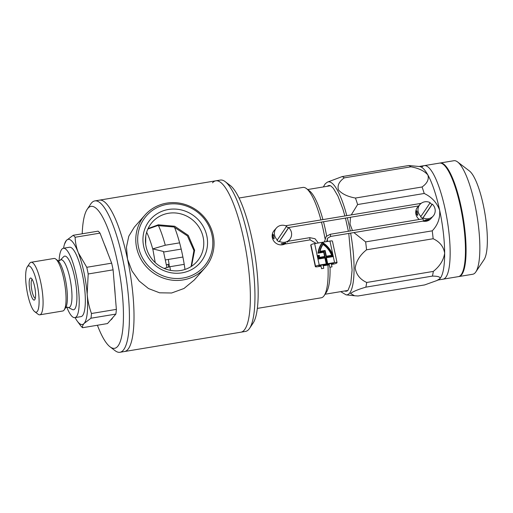 <?xml version="1.0" encoding="UTF-8"?>
<svg xmlns="http://www.w3.org/2000/svg" width="513" height="513" viewBox="0 0 513 513"><rect width="100%" height="100%" fill="white"/><g stroke="black" fill="none" stroke-linecap="round" stroke-linejoin="round"><path stroke-width="0.77" d="M155.227 262.618L152.797 248.876L165.276 245.227L179.608 242.848A55.943 13.389 80.6 0 0 174.491 227.188A55.943 13.389 80.6 0 1 184.994 269.447A55.943 13.389 80.6 0 0 184.212 264.342L169.886 266.728A55.943 13.389 80.6 0 1 170.457 270.357M146.66 232.248A47.953 11.478 80.6 0 1 152.9 249.587M145.775 236.121L145.654 244.06M158.408 225.476A55.943 13.389 80.6 0 1 165.276 245.227M169.886 266.728L164.109 268.414M165.289 259.956L182.897 257.032M181.185 249.1L163.583 252.024M169.072 264.259L166.308 264.721M152.797 248.876L163.474 251.505L166.924 267.594M169.489 266.843A45.362 10.856 80.6 0 1 168.386 259.443M168.52 267.126A49.549 11.863 80.6 0 1 168.078 264.426M239.032 198.024L302.907 187.418A55.943 13.389 80.6 0 1 306.447 188.579A55.943 13.389 80.6 0 1 320.894 219.904M321.459 222.078A55.943 13.389 80.6 0 1 324.941 238.398M327.974 265.016A55.943 13.389 80.6 0 1 324.216 295.546A55.943 13.389 80.6 0 1 323.6 296.354A55.943 13.389 80.6 0 1 321.241 297.79L257.359 308.396M306.447 188.579L309.493 190.9A53.063 12.703 80.6 0 1 322.914 219.57M323.491 221.744A53.063 12.703 80.6 0 1 326.646 235.999M327.172 238.923A53.063 12.703 80.6 0 1 327.589 241.45M330.051 267.401A53.063 12.703 80.6 0 1 326.345 292.365L324.216 295.546M34.679 299.804A11.19 2.68 80.6 0 1 30.132 291.596A11.19 2.68 80.6 0 1 30.068 278.309A11.19 2.68 80.6 0 1 31.248 278.251A11.19 2.68 80.6 0 1 35.019 288.62A11.19 2.68 80.6 0 1 34.801 299.643A11.19 2.68 80.6 0 1 34.679 299.804M32.178 279.393A9.593 2.296 -99.4 0 0 31.928 279.585A9.593 2.296 -99.4 0 0 31.742 289.749A9.593 2.296 -99.4 0 0 35.314 298.265M37.199 311.571A23.431 5.611 -99.4 0 0 37.071 283.734A23.431 5.611 -99.4 0 0 27.548 266.542A23.431 5.611 -99.4 0 0 27.292 266.882A23.431 5.611 -99.4 0 0 26.843 289.973A23.431 5.611 -99.4 0 0 34.73 311.686A23.431 5.611 -99.4 0 0 37.199 311.571M27.292 266.882L29.658 263.349A26.631 6.374 80.6 0 1 29.953 262.964A26.631 6.374 80.6 0 1 31.075 262.278A26.631 6.374 80.6 0 1 41.277 284.984A26.631 6.374 80.6 0 1 40.925 314.136A26.631 6.374 80.6 0 1 39.802 314.815A26.631 6.374 80.6 0 1 38.116 314.264L34.73 311.686M31.075 262.278L54.038 258.462A26.631 6.374 80.6 0 1 55.725 259.02A26.631 6.374 80.6 0 1 64.689 283.689A26.631 6.374 80.6 0 1 64.176 309.935A26.631 6.374 80.6 0 1 63.888 310.32A26.631 6.374 80.6 0 1 62.766 311L39.802 314.815M63.522 256.846A27.17 6.502 80.6 0 1 63.625 256.731A27.17 6.502 80.6 0 1 74.616 277.033A27.17 6.502 80.6 0 1 74.712 309.063A27.17 6.502 80.6 0 1 72.397 309.544L67.947 307.3L66.773 307.159A35.166 8.42 80.6 0 0 74.879 317.643L81.003 316.624A35.166 8.42 80.6 0 0 82.484 315.719A35.166 8.42 80.6 0 0 82.952 277.232A35.166 8.42 80.6 0 0 69.479 247.247L63.355 248.266A35.166 8.42 80.6 0 1 76.828 278.251A35.166 8.42 80.6 0 1 76.36 316.739A35.166 8.42 80.6 0 1 74.879 317.643M59.091 260.803A35.166 8.42 80.6 0 1 61.874 249.171A35.166 8.42 80.6 0 1 63.355 248.266M75.116 237.256A47.953 11.478 -99.4 0 0 73.192 235.287L98.098 231.151A47.953 11.478 80.6 0 1 100.022 233.12L75.116 237.256C75.315 242.489 76.373 247.638 78.29 252.717A43.156 10.331 80.6 0 1 87.178 294.18A43.156 10.331 80.6 0 1 84.132 323.402A43.156 10.331 80.6 0 1 77.283 321.157A43.156 10.331 80.6 0 1 75.097 317.605M77.283 321.157L80.669 325.736A47.953 11.478 -99.4 0 0 82.593 327.711L107.499 323.568L115.874 314.078A47.953 11.478 80.6 0 0 116.368 309.371L113.104 269.838L88.198 273.974A47.953 11.478 -99.4 0 0 86.761 267.292L111.667 263.156A47.953 11.478 80.6 0 1 113.104 269.838M111.667 263.156L100.022 233.12M115.874 314.078L90.974 318.214A47.953 11.478 -99.4 0 0 91.461 313.507L116.368 309.371M63.574 248.228A43.156 10.331 80.6 0 1 64.497 244.162A43.156 10.331 80.6 0 1 66.35 240.475A43.156 10.331 80.6 0 1 78.29 252.717L86.761 267.292M90.974 318.214L84.132 323.402C82.766 324.992 82.253 326.428 82.593 327.711M88.198 273.974L87.178 294.18C87.781 300.862 89.211 307.3 91.461 313.507M64.497 244.162L66.35 240.475L73.192 235.287M439.821 163.07A57.539 13.774 80.6 0 1 440.122 163.006A57.539 13.774 80.6 0 1 462.175 212.068A57.539 13.774 80.6 0 1 461.405 275.051A57.539 13.774 80.6 0 1 458.981 276.533A57.539 13.774 80.6 0 1 458.673 276.571M458.981 276.533L472.755 274.243A57.539 13.774 -99.4 0 0 475.185 272.769A57.539 13.774 -99.4 0 0 475.82 271.935A57.539 13.774 -99.4 0 0 476.917 215.223A57.539 13.774 -99.4 0 0 457.545 161.916A57.539 13.774 -99.4 0 0 453.902 160.716L440.122 163.006M457.545 161.916L469.389 170.938A46.356 11.094 80.6 0 1 484.99 213.883A46.356 11.094 80.6 0 1 484.105 259.565L475.82 271.935M351.277 214.864L357.619 204.54A60.739 14.537 80.6 0 0 355.451 198.044C347.5 196.594 341.825 193.863 338.439 189.848C337.188 185.482 339.138 181.487 344.281 177.87A60.739 14.537 80.6 0 0 342.139 176.587L408.739 165.526L419.608 166.539A57.539 13.774 80.6 0 1 427.893 174.997A57.539 13.774 80.6 0 1 439.654 210.259A57.539 13.774 80.6 0 1 444.656 253.178A57.539 13.774 80.6 0 1 439.968 278.617L436.858 280.547L424.649 284.927L358.042 295.988L354.534 295.751L350.514 293.474C353.213 291.455 358.324 289.351 365.84 287.158A60.739 14.537 80.6 0 0 366.705 282.471C360.132 279.457 356.298 274.641 355.201 268.036C356.246 261.066 360.03 254.993 366.551 249.805A60.739 14.537 80.6 0 0 365.628 241.899L353.919 232.594M419.14 166.488L424.2 165.648A57.539 13.774 80.6 0 1 446.252 214.716A57.539 13.774 80.6 0 1 445.483 277.7A57.539 13.774 80.6 0 1 443.059 279.181A57.539 13.774 80.6 0 0 445.483 277.7A57.539 13.774 80.6 0 0 446.252 214.716A57.539 13.774 80.6 0 0 424.2 165.648A57.539 13.774 80.6 0 0 421.776 167.129M352.469 230.568L350.007 224.059L350.488 217.262M342.139 176.587L327.371 182.153A57.251 13.704 80.6 0 1 346.775 215.607M327.243 186.29A53.544 12.819 80.6 0 1 328.852 185.539A53.544 12.819 80.6 0 1 329.705 185.514L330.885 185.975L333.341 188.297L337.932 196.069L342.896 209.112L344.877 215.922M348.776 233.447L352.085 270.037L350.815 283.272L348.07 290.236L347.211 290.929A53.544 12.819 80.6 0 1 346.397 291.179A53.544 12.819 80.6 0 1 344.633 290.986M357.619 204.54L424.219 193.478C431.734 197.043 436.877 202.635 439.654 210.259C440.25 218.185 437.775 225.047 432.235 230.837L365.628 241.899M344.281 177.87L410.881 166.808C418.832 168.251 424.507 170.983 427.893 174.997C429.144 179.364 427.194 183.359 422.058 186.982L355.451 198.044M365.84 287.158L432.44 276.097C437.987 276.109 440.5 276.949 439.968 278.617A57.539 13.774 80.6 0 1 438.423 279.822L436.858 280.547M410.881 166.808A60.739 14.537 -99.4 0 0 408.739 165.526M424.219 193.478A60.739 14.537 -99.4 0 0 422.058 186.982M366.551 249.805L433.152 238.744C439.724 241.758 443.553 246.573 444.656 253.178C443.617 260.149 439.833 266.221 433.305 271.409L366.705 282.471M432.44 276.097A60.739 14.537 -99.4 0 0 433.305 271.409M433.152 238.744A60.739 14.537 -99.4 0 0 432.235 230.837M424.2 165.648L439.513 163.108A57.539 13.774 80.6 0 1 461.559 212.17A57.539 13.774 80.6 0 1 460.789 275.154A57.539 13.774 80.6 0 1 458.365 276.635L437.993 280.021M97.406 325.248A71.929 17.218 -99.4 0 0 110.032 346.82A71.929 17.218 -99.4 0 0 117.612 346.467A71.929 17.218 -99.4 0 0 117.214 261.021A71.929 17.218 -99.4 0 0 87.979 208.252A71.929 17.218 -99.4 0 0 87.191 209.291A71.929 17.218 -99.4 0 0 82.215 233.787M87.191 209.291L90.743 203.988A76.719 18.365 80.6 0 1 91.59 202.885A76.719 18.365 80.6 0 1 94.822 200.91A76.719 18.365 80.6 0 1 124.217 266.33A76.719 18.365 80.6 0 1 123.191 350.308A76.719 18.365 80.6 0 1 119.959 352.284A76.719 18.365 80.6 0 1 115.104 350.687L110.032 346.82M112.745 317.63A43.477 10.407 80.6 0 1 111.751 319.131A43.477 10.407 80.6 0 1 110.635 320.022M127.788 349.545A76.719 18.365 -99.4 0 0 128.808 265.567A76.719 18.365 -99.4 0 0 99.413 200.147A76.719 18.365 80.6 0 1 128.808 265.567A76.719 18.365 80.6 0 1 127.788 349.545A76.719 18.365 80.6 0 1 124.556 351.52A76.719 18.365 -99.4 0 0 127.788 349.545M104.376 244.361A43.477 10.407 80.6 0 1 107.313 251.921M114.322 284.625A43.477 10.407 80.6 0 1 115.143 294.577M158.299 224.809L148.09 228.554L158.299 224.809L174.689 226.252L188.252 235.377L194.619 250.222L191.516 266.292L194.619 250.229L188.239 235.364L174.689 226.246L158.299 224.809M147.853 229.061L157.6 225.598L173.901 226.983L187.418 235.903L193.933 250.536L191.093 266.568M94.822 200.91L215.761 180.826A76.719 18.365 80.6 0 1 245.163 246.246A76.719 18.365 80.6 0 1 244.137 330.225A76.719 18.365 80.6 0 1 240.905 332.193A76.719 18.365 -99.4 0 0 244.137 330.225A76.719 18.365 -99.4 0 0 245.163 246.246A76.719 18.365 -99.4 0 0 215.761 180.826A76.719 18.365 -99.4 0 0 212.529 182.795M183.147 278.014A38.36 36.558 41.4 0 0 211.991 235.057A38.36 36.558 41.4 0 0 167.347 204.302A38.36 36.558 41.4 0 0 138.504 247.26A38.36 36.558 41.4 0 0 183.147 278.014M166.699 203.129A39.956 38.084 -138.6 0 1 208.47 223.072A39.956 38.084 -138.6 0 1 204.886 267.966A39.956 38.084 -138.6 0 1 183.16 279.918A39.956 38.084 -138.6 0 1 141.383 259.969A39.956 38.084 -138.6 0 1 144.967 215.082A39.956 38.084 -138.6 0 1 166.699 203.129M182.038 272.839A32.973 31.428 -138.6 0 1 143.666 246.407A32.973 31.428 -138.6 0 1 168.456 209.477A32.973 31.428 -138.6 0 1 206.829 235.916A32.973 31.428 -138.6 0 1 182.038 272.839M168.476 213.273A29.78 28.375 41.4 0 0 152.278 222.18A29.78 28.375 41.4 0 0 149.61 255.634A29.78 28.375 41.4 0 0 180.743 270.498A29.78 28.375 41.4 0 0 196.934 261.592A29.78 28.375 41.4 0 0 199.602 228.138A29.78 28.375 41.4 0 0 168.476 213.273M204.886 267.966L194.235 280.034L183.981 288.486L171.618 292.994L159.601 292.814L148.546 288.575L139.164 281.021L131.963 270.922L127.538 259.187L126.448 247.157L128.795 236.204L134.31 227.156L144.967 215.082M225.213 181.66L230.286 185.526A71.929 17.218 80.6 0 1 254.506 252.165A71.929 17.218 80.6 0 1 253.127 323.055L249.575 328.352A76.719 18.365 -99.4 0 0 251.043 252.736A76.719 18.365 -99.4 0 0 225.213 181.66A76.719 18.365 -99.4 0 0 220.359 180.063L215.761 180.826M119.959 352.284L245.496 331.43A76.719 18.365 -99.4 0 0 248.728 329.461A76.719 18.365 -99.4 0 0 249.575 328.352M417.697 215.364C417.64 213.184 417.313 211.645 416.71 210.753C416.075 213.049 416.402 214.588 417.697 215.364L417.582 215.422M424.751 220.218L429.343 219.455C427.271 220.763 425.739 221.02 424.751 220.218M429.907 203.045A8.792 8.381 -138.6 0 1 431.946 204.463L432.273 204.091A25.541 0.968 124.6 0 1 427.951 210.631A25.541 0.968 124.6 0 1 423.026 217.865L422.693 218.237A8.792 8.381 -138.6 0 1 420.589 216.787L420.916 216.415A25.541 0.968 -55.4 0 0 425.848 209.182A25.541 0.968 -55.4 0 0 430.17 202.641A8.792 8.381 -138.6 0 0 420.006 204.437L418.704 205.912M432.273 204.091A8.792 8.381 -138.6 0 1 433.831 215.236A8.792 8.381 -138.6 0 1 433.184 216.069A8.792 8.381 -138.6 0 1 423.026 217.865M420.916 216.415A8.792 8.381 -138.6 0 1 419.358 205.271A8.792 8.381 -138.6 0 1 420.006 204.437M419.268 219.474A8.792 8.381 -138.6 0 1 417.107 207.816A8.792 8.381 -138.6 0 1 417.755 206.983L418.679 205.931M433.184 216.069L430.933 218.621A8.792 8.381 -138.6 0 1 422.827 221.148M431.946 204.463L422.693 218.237M274.109 238.898C274.051 236.717 273.724 235.185 273.121 234.294C272.486 236.589 272.813 238.122 274.109 238.898L274 238.962M283.926 244.021L281.162 243.758L285.754 242.995L285.587 243.919M286.318 226.586A8.792 8.381 -138.6 0 1 288.357 227.996L288.684 227.625A25.541 0.968 124.6 0 1 284.369 234.165A25.541 0.968 124.6 0 1 279.438 241.399L279.11 241.777A8.792 8.381 -138.6 0 1 277.001 240.321L277.334 239.949A25.541 0.968 -55.4 0 0 282.259 232.716A25.541 0.968 -55.4 0 0 286.581 226.175A8.792 8.381 -138.6 0 0 276.417 227.971L274.166 230.523A8.792 8.381 -138.6 0 0 273.525 231.357A8.792 8.381 -138.6 0 0 274.461 241.879A8.792 8.381 -138.6 0 0 284.92 244.021M288.684 227.625A8.792 8.381 -138.6 0 1 290.243 238.776A8.792 8.381 -138.6 0 1 289.601 239.609A8.792 8.381 -138.6 0 1 279.438 241.399M277.334 239.949A8.792 8.381 -138.6 0 1 275.776 228.804A8.792 8.381 -138.6 0 1 276.417 227.971M288.357 227.996L279.11 241.777M323.729 268.28L321.568 268.69L323.729 268.28M329.827 267.267L331.994 266.856L329.827 267.267M331.385 264.015L333.546 263.406L332.578 263.323L320.33 265.356L318.823 265.914L320.965 265.747M327.191 263.24L325.954 257.468L332.937 256.243A23.976 22.848 41.4 0 0 322.478 242.822A23.976 22.848 41.4 0 0 318.406 252.742L323.992 251.812L325.05 256.737L319.092 257.725A23.072 21.988 -138.6 0 1 319.041 255.692L318.156 255.833A23.976 22.848 41.4 0 0 318.297 258.674L325.216 257.526L326.473 263.361L327.268 263.227L326.018 257.391M332.854 256.256A23.976 22.848 41.4 0 0 322.421 242.899M325.05 256.737L319.028 257.802A23.072 21.988 -138.6 0 1 318.977 255.763L318.156 255.897M322.978 243.893L322.914 243.964A23.143 22.059 41.4 0 0 319.605 251.787L324.819 250.921L326.044 256.635L332.129 255.564A23.143 22.059 41.4 0 0 322.978 243.893A23.143 22.059 41.4 0 0 319.67 251.716L324.883 250.851L326.108 256.564L332.129 255.564M322.388 242.412A24.297 23.156 41.4 0 0 318.034 253.121L323.754 252.172L324.678 256.481L319.387 257.359A22.752 21.687 -138.6 0 1 319.368 255.32L317.848 255.57A24.297 23.156 41.4 0 0 318.028 259.039L324.979 257.885L326.23 263.72L327.64 263.483L326.39 257.648L333.335 256.494A24.297 23.156 41.4 0 0 322.388 242.412L322.324 242.482A24.297 23.156 41.4 0 0 317.97 253.191L323.69 252.242L324.601 256.494M333.104 255.763L329.949 241.059L314.642 243.598L317.964 259.11L324.915 257.956L326.165 263.791L327.64 263.483M317.848 255.57L317.784 255.641A24.297 23.156 41.4 0 0 317.964 259.11L319.246 265.099L334.559 262.56L333.27 256.571L326.403 257.712M319.246 265.099A3.2 0.596 167.9 0 0 315.546 266.337L310.936 244.836L315.418 266.478A3.2 0.596 167.9 0 0 315.354 266.645A3.2 0.596 167.9 0 0 317.836 266.696L321.023 266.17M323.145 265.381L329.205 264.375M323.235 265.805L329.263 264.798M331.475 264.432L333.149 264.157A3.2 0.596 167.9 0 0 336.849 262.919L336.977 262.778A3.2 0.596 167.9 0 0 337.041 262.611A3.2 0.596 167.9 0 0 334.559 262.56M315.354 266.645L310.743 245.143A3.2 0.596 -12.1 0 1 310.807 244.983M310.936 244.836A3.2 0.596 -12.1 0 1 314.642 243.598M329.949 241.059A3.2 0.596 -12.1 0 1 332.43 241.116L337.041 262.611M326.345 256.205L331.706 255.314A22.822 21.751 41.4 0 0 323.068 244.329A22.822 21.751 41.4 0 0 320.08 251.332L325.12 250.491L326.345 256.205M331.616 255.327A22.822 21.751 41.4 0 0 323.017 244.406M64.176 309.935L65.67 307.717A24.618 5.893 80.6 0 0 66.139 283.452A24.618 5.893 80.6 0 0 57.847 260.636L59.072 260.803L60.143 260.29A24.188 5.79 80.6 0 1 69.922 278.36A24.188 5.79 80.6 0 1 70.012 306.87A24.188 5.79 80.6 0 1 67.947 307.3M347.339 217.781A57.251 13.704 80.6 0 1 350.225 230.94M350.629 233.139A57.251 13.704 80.6 0 1 349.417 293.365A57.251 13.704 80.6 0 1 346.089 294.86L354.534 295.751M309.717 237.686L310.083 239.853M330.205 234.287L423.058 218.839L423.469 221.02L330.571 236.455M324.415 241.976L326.121 236.531L330.257 234.255L330.667 236.435L327.801 238.013L326.627 241.61M420.153 204.264L419.717 203.514M319.721 265.484L319.817 265.933M331.962 263.425L332.065 263.9M307.704 189.534L330.481 185.751M325.095 294.231L347.872 290.448M57.847 260.636L55.725 259.02M65.658 307.723L66.773 307.159M60.143 260.29L63.625 256.731M345.448 218.096L348.372 231.248M327.371 182.153L325.255 183.782L323.325 186.944M340.709 291.64L346.089 294.86M289.601 239.609L287.351 242.155M318.31 242.989L315.008 238.725L309.769 237.66L287.351 241.379M316.072 243.361L310.134 239.866L285.638 243.931L281.4 243.617M426.765 219.744L423.424 221.052M323.043 264.907L323.754 268.222M285.619 225.765L421.154 203.366M331.283 263.535L331.994 266.856M329.07 263.9L329.801 267.324M287.947 227.644L418.788 205.918M320.83 265.272L321.568 268.69"/></g></svg>
